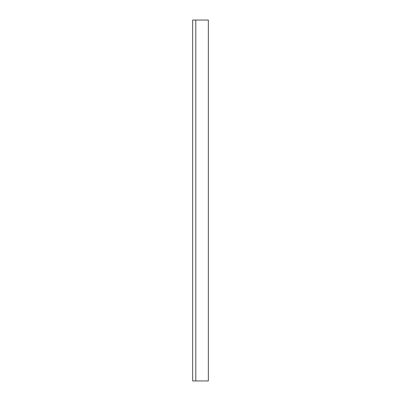 <?xml version="1.0" encoding="UTF-8"?>
<svg xmlns="http://www.w3.org/2000/svg" width="401" height="401" viewBox="0 0 401 401"><rect width="100%" height="100%" fill="white"/><g stroke="black" fill="none" stroke-linecap="round" stroke-linejoin="round"><path stroke-width="0.6" d="M195.793 20.05L192.655 20.05L192.655 380.95L195.793 380.95L195.793 20.05L208.345 20.05L208.345 380.95L195.793 380.95"/></g></svg>
